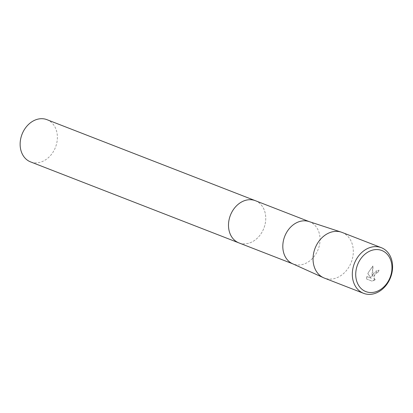 <?xml version="1.0" encoding="UTF-8"?>
<svg xmlns="http://www.w3.org/2000/svg" width="413" height="413" viewBox="0 0 413 413"><rect width="100%" height="100%" fill="white"/><g stroke="black" fill="none" stroke-linecap="round" stroke-linejoin="round"><path stroke-width="0.31" stroke-dasharray="2.06 1.55" d="M308.914 221.528A22.648 17.945 -68.8 0 1 309.636 221.786A22.648 17.945 -68.8 0 1 317.034 251.925A22.648 17.945 -68.8 0 1 293.225 264.005A22.648 17.945 -68.8 0 1 292.518 263.711M255.332 200.677A22.648 17.945 -68.8 0 1 262.725 230.81A22.648 17.945 -68.8 0 1 238.915 242.896M342.052 232.416A24.486 19.401 -68.8 0 1 350.048 264.996A24.486 19.401 -68.8 0 1 324.308 278.063M373.254 274.02L371.932 276.803L372.598 273.767L373.068 266.055L368.52 272.177L367.869 273.602L371.354 278.285L366.904 276.55L366.775 279.105L372.268 281.243L375.675 279.544L374.24 279.4L374.73 274.593L376.997 272.637L378.158 272.642A24.486 19.401 111.2 0 0 378.995 270.169L373.254 274.02M366.599 279.002L366.729 276.452L371.184 278.181L367.699 273.504L372.893 265.951L371.762 276.705L374.89 271.537L378.824 270.071A24.243 19.204 -68.8 0 1 377.988 272.544L376.826 272.539L373.811 275.858L374.07 279.296L375.5 279.441L372.092 281.139L366.775 279.105M46.963 119.672A22.648 17.945 -68.8 0 1 48.941 120.622A22.648 17.945 -68.8 0 1 54.95 148.561A22.648 17.945 -68.8 0 1 30.552 161.891M255.502 200.744A22.648 17.945 -68.8 0 1 257.309 201.621A22.648 17.945 -68.8 0 1 263.365 229.458A22.648 17.945 -68.8 0 1 239.091 242.963M292.869 263.871L293.225 264.005M309.28 221.647L309.636 221.786"/><path stroke-width="0.62" d="M363.579 293.328L324.308 278.063A24.486 19.401 -68.8 0 1 323.544 277.743L292.518 263.711A22.648 17.945 -68.8 0 1 285.832 233.872A22.648 17.945 -68.8 0 1 308.914 221.528L341.272 232.137A24.486 19.401 -68.8 0 1 342.052 232.416L381.323 247.681A24.486 19.401 -68.8 0 1 389.314 280.267A24.486 19.401 -68.8 0 1 363.579 293.328A24.486 19.401 -68.8 0 1 355.583 260.748A24.486 19.401 -68.8 0 1 381.323 247.681M239.091 242.963A22.648 17.945 -68.8 0 1 238.915 242.896A22.648 17.945 -68.8 0 1 231.523 212.757A22.648 17.945 -68.8 0 1 255.332 200.677A22.648 17.945 -68.8 0 1 255.502 200.744M323.544 277.743A24.486 19.401 -68.8 0 1 316.317 245.482A24.486 19.401 -68.8 0 1 341.272 232.137M389.02 279.828A22.039 17.46 -68.8 0 1 363.936 290.664A22.039 17.46 -68.8 0 1 358.665 262.265A22.039 17.46 -68.8 0 1 383.749 251.429A22.039 17.46 -68.8 0 1 389.02 279.828M255.332 200.677A22.648 17.945 -68.8 0 0 230.929 214.006A22.648 17.945 -68.8 0 0 236.938 241.946A22.648 17.945 -68.8 0 0 238.915 242.896L30.552 161.891A22.648 17.945 -68.8 0 1 28.574 160.941A22.648 17.945 -68.8 0 1 22.565 133.001A22.648 17.945 -68.8 0 1 46.963 119.672L309.28 221.647M238.915 242.896L292.869 263.871"/></g></svg>
